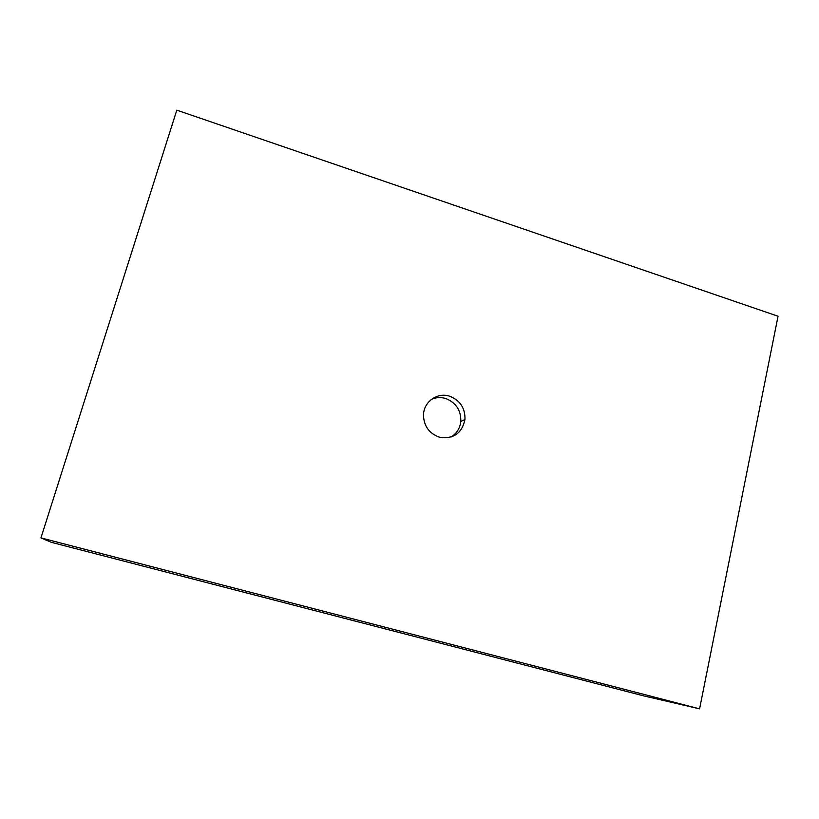 <?xml version="1.0" encoding="UTF-8"?>
<svg xmlns="http://www.w3.org/2000/svg" width="819" height="819" viewBox="0 0 819 819"><rect width="100%" height="100%" fill="white"/><g stroke="black" fill="none" stroke-linecap="round" stroke-linejoin="round"><path stroke-width="1.23" d="M431.439 399.365C436.005 397.358 440.714 397.061 445.577 398.484C455.988 402.559 461.066 410.227 460.81 421.488C459.981 428.306 456.736 433.486 451.054 437.039M449.559 396.191C460.083 400.317 465.233 408.087 464.977 419.492C461.885 433.527 453.276 439.404 439.158 437.1C429.299 433.446 424.068 426.3 423.484 415.663C423.218 402.19 437.09 391.953 449.559 396.191M778.05 316.236L699.59 708.844L40.95 537.888L176.802 110.155L778.05 316.236M40.95 537.888L51.269 542.301L643.754 695.904L699.59 708.844M464.977 419.492L460.81 421.488"/></g></svg>
